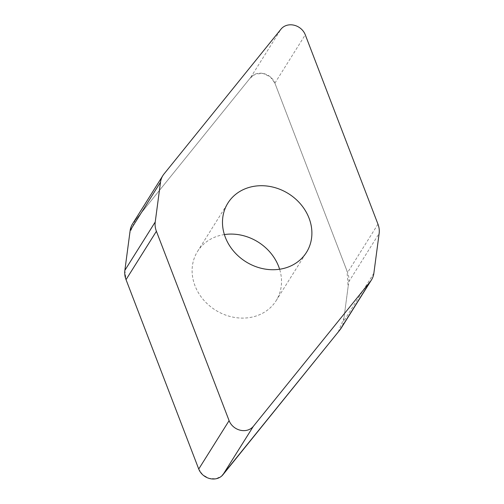 <?xml version="1.0" encoding="UTF-8"?>
<svg xmlns="http://www.w3.org/2000/svg" width="504" height="504" viewBox="0 0 504 504"><rect width="100%" height="100%" fill="white"/><g stroke="black" fill="none" stroke-linecap="round" stroke-linejoin="round"><path stroke-width="0.38" stroke-dasharray="2.52 1.89" d="M132.514 223.927A21.59 18.692 -147.9 0 1 133.636 222.358L250.658 77.477A14.282 12.367 -147.9 0 1 263.674 73.571A14.282 12.367 -147.9 0 1 274.901 83.16L347.596 272.532A21.59 18.692 -147.9 0 1 348.768 281.831L343.489 321.621A21.59 18.692 -147.9 0 1 341.114 328.255M224.381 234.568A46.374 40.163 32.1 0 0 197.537 251.433A46.374 40.163 32.1 0 0 194.953 285.655A46.374 40.163 32.1 0 0 233.705 317.274A46.374 40.163 32.1 0 0 276.091 300.749A46.374 40.163 32.1 0 0 279.619 269.243M338.266 331.966L343.98 317.923L348.113 286.776L347.004 270.994L274.901 83.16L270.283 76.854L263.069 73.445L255.528 74.006L249.971 78.322L135.129 220.506L129.78 233.283M124.86 270.352L126.019 279.607M198.733 469.041L202.715 474.781L208.933 478.334L215.825 478.8L221.666 476.066M331.26 340.641L336.011 334.757M373.861 273.25L343.489 321.621M348.768 281.831L379.14 233.459M377.962 224.16L347.596 272.532M274.901 83.16L305.273 34.789M250.658 77.477L281.03 29.106M133.636 222.358L164.008 173.987M276.091 300.749L306.464 252.378M197.537 251.433L227.909 203.062"/><path stroke-width="0.76" d="M155.232 221.981A21.59 18.692 32.1 0 0 156.404 231.279L229.099 420.651A14.282 12.367 32.1 0 0 240.326 430.24A14.282 12.367 32.1 0 0 253.342 426.334L370.364 281.452A21.59 18.692 32.1 0 0 371.486 279.884A21.59 18.692 32.1 0 0 373.861 273.25L379.14 233.459A21.59 18.692 32.1 0 0 377.962 224.16L305.273 34.789A14.282 12.367 32.1 0 0 294.046 25.2A14.282 12.367 32.1 0 0 281.03 29.106L164.008 173.987A21.59 18.692 32.1 0 0 162.887 175.556A21.59 18.692 32.1 0 0 160.511 182.19L155.232 221.981L124.86 270.352L130.139 230.561A21.59 18.692 -147.9 0 1 132.514 223.927L162.887 175.556M371.486 279.884L341.114 328.255A21.59 18.692 -147.9 0 1 339.992 329.824L222.97 474.705A14.282 12.367 -147.9 0 1 209.954 478.611A14.282 12.367 -147.9 0 1 198.727 469.022L126.038 279.651A21.59 18.692 -147.9 0 1 124.86 270.352L129.78 233.283M279.619 269.243A46.374 40.163 32.1 0 0 224.381 234.568M309.047 218.156A46.374 40.163 -147.9 0 1 306.464 252.378A46.374 40.163 -147.9 0 1 264.077 268.903A46.374 40.163 -147.9 0 1 225.326 237.283A46.374 40.163 -147.9 0 1 227.909 203.062A46.374 40.163 -147.9 0 1 270.295 186.537A46.374 40.163 -147.9 0 1 309.047 218.156M126.019 279.607L198.733 469.041L229.099 420.651M221.666 476.066L331.26 340.641M336.011 334.757L338.266 331.966M156.404 231.279L126.038 279.651M222.97 474.705L253.342 426.334M130.139 230.561L160.511 182.19M339.992 329.824L370.364 281.452"/></g></svg>
